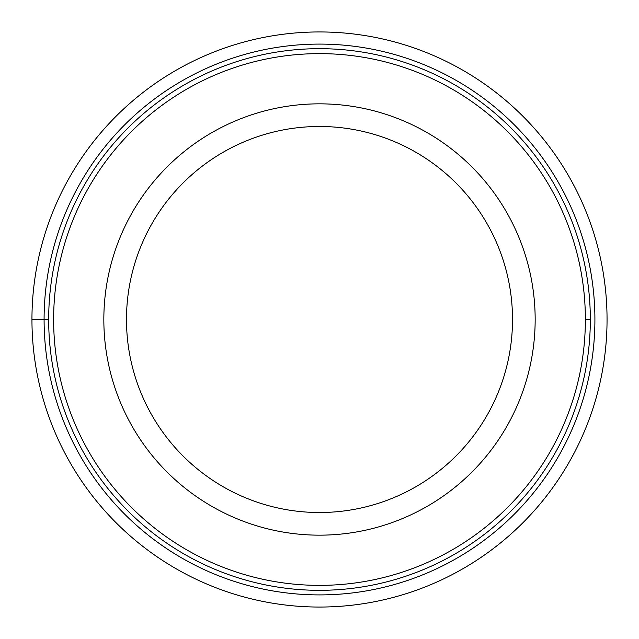 <?xml version="1.0" encoding="UTF-8"?>
<svg xmlns="http://www.w3.org/2000/svg" width="639" height="639" viewBox="0 0 639 639"><rect width="100%" height="100%" fill="white"/><g stroke="black" fill="none" stroke-linecap="round" stroke-linejoin="round"><path stroke-width="0.96" d="M607.05 319.5A287.55 287.55 0 0 1 319.5 607.05A287.55 287.55 0 0 1 31.95 319.5A287.55 287.55 0 0 1 319.5 31.95A287.55 287.55 0 0 1 607.05 319.5A287.55 287.55 0 0 1 319.5 607.05A287.55 287.55 0 0 1 31.95 319.5A287.55 287.55 0 0 0 319.5 607.05A287.55 287.55 0 0 0 607.05 319.5A287.55 287.55 0 0 0 319.5 31.95A287.55 287.55 0 0 0 31.95 319.5L44.091 319.5A275.409 275.409 0 0 0 319.5 594.909A275.409 275.409 0 0 0 594.909 319.5A275.409 275.409 0 0 0 319.5 44.091A275.409 275.409 0 0 0 44.091 319.5L48.676 319.5A270.824 270.824 -179.4 0 0 319.5 590.324A270.824 270.824 -179.4 0 0 590.324 319.5A270.824 270.824 -0 0 0 319.5 48.676A270.824 270.824 -0 0 0 48.676 319.5A270.824 270.824 -179.4 0 0 319.5 590.324A270.824 270.824 -179.4 0 0 590.324 319.5A270.824 270.824 -0 0 0 319.5 48.676A270.824 270.824 -0 0 0 48.676 319.5M103.837 319.5A215.662 215.662 0 0 0 319.5 535.163A215.662 215.662 0 0 0 535.163 319.5A215.662 215.662 0 0 0 319.5 103.837A215.662 215.662 0 0 0 103.837 319.5M512.518 319.5A193.018 193.018 0 0 0 319.5 126.482A193.018 193.018 0 0 0 126.482 319.5A193.018 193.018 0 0 0 319.5 512.518A193.018 193.018 0 0 0 512.518 319.5M585.372 319.5A265.872 265.872 0.6 0 1 319.5 585.372A265.872 265.872 0.6 0 1 53.628 319.5A265.872 265.872 180 0 1 319.5 53.628A265.872 265.872 180 0 1 585.372 319.5L590.324 319.5"/></g></svg>
